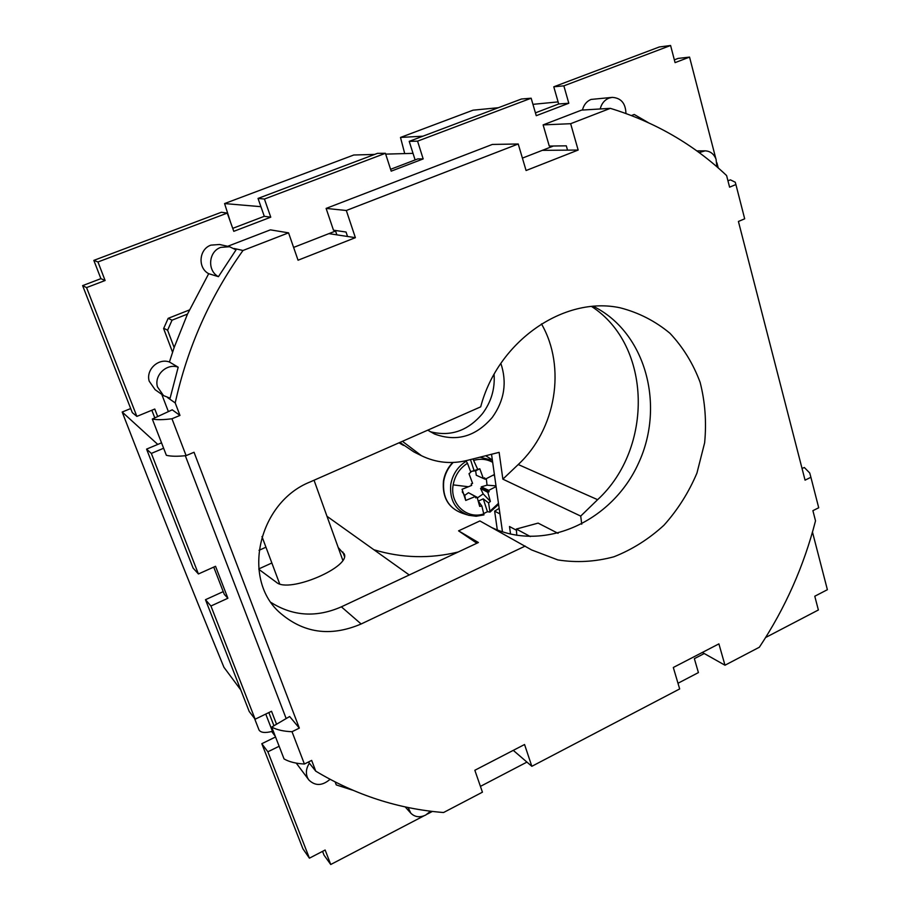 <?xml version="1.0" encoding="UTF-8"?>
<svg xmlns="http://www.w3.org/2000/svg" width="910" height="910" viewBox="0 0 910 910"><rect width="100%" height="100%" fill="white"/><g stroke="black" fill="none" stroke-linecap="round" stroke-linejoin="round"><path stroke-width="1.36" d="M161.536 442.84L146.567 449.119L193.102 568.079L198.414 573.971L215.533 566.293L227.887 598.257L210.927 606.003L255.141 719.207L271.533 711.267L276.549 724.235M151.833 410.239L154.791 417.895M93.832 260.385L97.962 261.966L227.273 213.088L221.369 212.257L93.832 260.385L100.908 278.653L82.617 285.626L132.291 412.617L136.875 416.405L154.78 409.034L157.68 416.552M258.031 198.425L264.423 199.04L385.419 153.301L377.479 153.346L258.031 198.425L264.287 216.307L232.732 228.353M157.771 444.421L122.19 412.037C155.906 499.135 189.815 584.209 223.928 667.28L240.775 689.928M271.715 731.526L275.298 736.327M293.611 247.418L336.541 230.651M522.408 158.112L553.428 146.01M631.483 115.536L634.224 114.467L648.102 122.52M230.503 222.12L224.577 203.567L260.92 206.684M224.577 203.567L353.774 155.007L374.601 154.427M385.692 154.12L413.026 153.358M385.419 153.301L391.186 171.16L423.173 158.92L417.565 141.152L531.156 98.212L536.252 115.695L568.807 103.251L563.859 85.847L670.59 45.5L675.072 62.631L689.553 57.102L715.817 158.59M264.287 216.307L270.759 217.183L233.79 231.322L227.273 213.088M264.423 199.04L270.759 217.183M100.908 278.653L105.116 280.507L97.962 261.966M82.617 285.626L86.564 287.594L105.116 280.507M86.564 287.594L136.875 416.405M146.567 449.119L151.333 453.419L163.629 448.243M151.333 453.419L198.414 573.971M336.859 234.837L335.574 231.038M189.382 309.969L168.168 318.341L163.618 328.578L172.547 352.193M275.548 736.975L261.807 743.697L267.87 751.796L279.142 746.257M267.87 751.796L309.411 858.176L325.143 850.02L330.739 864.5L424.014 815.815M427.279 814.109L432.421 811.424M480.423 786.377L526.935 762.102M677.984 683.262L698.414 672.592L694.353 658.658L704.249 653.528M765.64 637.5L818.374 609.984L814.78 596.232L827.383 589.703L812.482 532.1M716.898 162.776L718.24 167.952M352.636 790.176L336.256 784.909L335.164 782.009M122.19 412.037L130.699 408.545M322.561 851.362L324.028 855.15L330.739 864.5M261.807 743.697L302.939 848.848L309.411 858.176M268.848 712.564L273.944 725.759M223.223 591.625L205.478 599.701L249.215 711.495L255.141 719.207M205.478 599.701L210.927 606.003M213.736 567.101L224.269 594.321L227.887 598.257M404.723 153.585L400.491 137.444L473.052 110.178L498.396 107.71M258.986 729.854L259.066 730.059C260.886 732.766 265.345 733.187 272.443 731.31L265.754 714.066M273.25 731.071L272.443 731.31M422.934 136.181L400.491 137.444M531.156 98.212L521.453 99.008L409.216 141.357L415.108 159.932M670.59 45.5L659.318 46.967L553.78 86.803L558.695 103.968L535.421 112.851M689.553 57.102L678.109 58.411L674.344 59.844M423.173 158.92L417.826 158.897L390.583 169.305M409.216 141.357L417.565 141.152M553.78 86.803L563.859 85.847M558.695 103.968L568.807 103.251M409.25 574.972L326.997 516.3M338.201 547.501L344.219 554.338M258.861 569.341L276.458 582.343C288.925 593.809 352.75 566.213 343.9 553.428M532.941 104.343L558.103 101.897M259.02 550.322L265.947 547.206M271.851 562.994L258.815 568.909M373.896 549.754C401.742 558.149 429.861 558.899 458.253 551.983M570.65 123.703L578.157 150.048L567.544 150.139L566.304 145.827L549.265 146.066L543.122 124.897L581.592 110.099L610.337 108.347L570.65 123.703L543.122 124.897M625.943 113.477C625.625 103.331 621.075 97.962 612.271 97.37L591.034 99.44C586.62 101.317 583.754 104.843 582.457 110.042M476.897 543.236L458.572 530.848L479.9 520.941L531.611 549.936L557.841 559.923C576.496 562.869 595.197 561.823 613.932 556.784C632.2 549.572 648.875 539.05 663.97 525.218C677.745 509.827 688.745 492.435 696.946 473.063L704.636 442.806C706.626 422.047 705.125 401.879 700.12 382.325C693.147 363.625 683.103 347.279 669.976 333.299C655.325 321.105 638.763 312.619 620.29 307.842C564.12 295.545 497.884 341.102 480.696 406.85L310.014 482.004C258.929 502.286 241.286 577.554 278.972 611.929C302.848 633.155 330.228 637.171 361.134 623.987L525.218 546.068M593.445 306.386C645.668 332.298 665.358 405.394 638.627 462.974C612.68 520.929 545.272 552.359 492.355 527.846M308.422 762.023L315.759 771.157C355.753 795.147 398.341 808.933 443.545 812.528L482.436 792.178L474.838 770.269L524.558 744.516L531.838 766.311L679.668 688.938L673.309 667.485L718.9 643.882L724.986 665.221L759.361 647.226C785.193 608.244 803.905 566.111 815.519 520.816L812.903 510.658L818.716 507.769L810.901 477.284L805.054 480.15L738.419 221.46L744.687 218.81L735.906 184.548L729.592 187.164L726.601 175.55C693.659 144.383 654.904 121.985 610.337 108.347M612.271 97.37L608.949 98.121C604.445 100.032 601.521 103.649 600.179 108.961M271.123 602.522C293.043 616.309 316.464 617.742 341.375 606.833L478.398 542.519L458.572 530.848M542.314 150.343L567.544 150.139M578.157 150.048L526.082 170.523L518.222 143.985L492.333 144.44L326.121 208.413L333.481 230.207L346.039 232.027L347.529 236.475L355.378 237.669L346.312 210.494L326.121 208.413M355.378 237.669L298.048 260.214L288.561 232.846L242.993 250.477C210.017 296.671 187.426 347.483 175.209 402.925L179.975 415.426L172.24 409.818L152.311 419.044L166.359 455.296C171.035 456.445 177.609 456.547 186.106 455.626L194.035 452.259L299.333 728.114L292.008 731.708L304.406 764.025L311.652 760.407L315.759 771.157M518.222 143.985L346.312 210.494M179.975 415.426L171.956 418.759L186.106 455.626M716.909 166.792L716.045 159.17C713.861 153.847 710.209 151.071 705.102 150.844L699.164 152.618M299.333 728.114L289.653 716.511L271.703 727.079C276.776 729.843 283.545 731.39 292.008 731.708M304.406 764.025C295.943 763.57 289.164 761.875 284.056 758.929L271.703 727.079M167.622 397.625L175.209 402.925M286.172 718.559L185.31 455.705M168.384 411.604L161.764 394.36M531.838 766.311L513.285 750.363M724.986 665.221L702.349 652.459M817.635 503.571L818.716 507.769M810.901 477.284L809.741 473.007L804.36 467.512L802.029 468.434M744.687 218.81L744.062 216.387M735.906 184.548L735.246 182.216L730.423 179.862L727.943 180.771M328.92 233.631L347.529 236.475M288.561 232.846L270.395 229.855L227.671 246.303M234.006 248.464L242.993 250.477M208.697 273.694L218.445 276.663L236.031 249.875L229.582 246.724L219.549 244.494L210.927 245.131C198.926 249.124 197.493 267.927 208.697 273.694L187.494 314.075L174.14 347.529L169.431 362.009L178.189 367.196L170.09 398.205L163.504 395.588L157.475 386.887C153.892 375.204 166.837 362.942 178.189 367.196M152.311 419.044C156.918 419.965 163.47 419.863 171.956 418.759M174.14 347.529L167.599 330.205L163.755 328.271M169.431 362.009C158.329 357.846 145.691 369.79 149.206 381.188L155.109 389.685L163.504 395.588M296.262 763.126L308.911 780.029C315.269 786.149 322.311 785.921 330.034 779.324M309.4 763.228C306.022 768.381 305.487 773.42 307.819 778.334L308.911 780.029M408.124 807.5L410.808 813.176C414.858 817.146 419.817 817.783 425.687 815.064L430.566 811.197M187.494 314.075L172.058 320.172L167.599 330.205M229.582 246.724L220.755 247.383C208.481 251.478 206.991 270.759 218.445 276.663M172.058 320.172L168.168 318.352M497.315 529.961L494.642 511.124L499.18 508.394M499.954 513.934L494.642 511.124M403.494 445.411L399.001 442.817M399.888 442.431L413.913 451.94L421.478 455.717C435.992 462.735 451.201 464.305 467.126 460.426L499.124 452.35L502.866 479.161L580.705 516.095L581.752 524.205M491.536 454.261L502.479 531.827M516.425 530.234L509.486 526.503L510.555 534.079M558.058 533.34L538.117 523.113L516.345 529.04L516.789 535.319M402.425 441.316L421.478 455.717M502.866 479.161L518.234 464.521L597.62 499.681C653.551 448.311 651.947 345.47 591.659 306.534M597.62 499.681L580.705 516.095M518.234 464.521C555.862 429.6 566.52 367.196 541.461 323.903M427.745 430.168L434.502 433.99C456.558 442.135 475.839 436.595 492.333 417.36C504.367 400.48 507.211 382.484 500.853 363.386M530.359 536.57L516.345 529.04M430.077 431.67C450.484 436.936 467.967 430.896 482.55 413.549C491.241 401.856 495.085 388.798 494.084 374.363M462.235 491.878L464.691 495.415L465.727 500.432L462.064 489.296L468.423 486.748L453.169 484.871C454.909 475.509 459.675 468.309 467.467 463.247L465.886 460.733M475.657 470.754L479.798 468.775L483.346 478.455L476.26 475.225L475.657 470.754L471.403 471.346M465.727 500.432L475.327 496.507L468.491 492.697L464.691 495.415M467.467 463.247L470.834 472.199L469.003 473.678L472.574 483.369L471.198 483.961L471.687 485.371L468.423 486.748M479.798 468.775L470.652 471.71M483.346 478.455L484.655 477.83L485.144 479.24L483.381 478.433M485.144 479.24L493.698 474.872L494.642 476.248M487.851 492.355L489.148 491.718L488.738 490.353L481.265 486.85L481.811 488.044L480.56 488.442L483.176 493.891L490.388 501.444L487.851 492.355L480.56 488.442M477.329 497.963L483.176 493.891M469.776 493.413L477.124 497.281L475.737 497.872L475.327 496.507M481.265 486.85L487.043 485.178L486.304 478.66M474.008 470.424L470.481 459.584M487.043 485.178L495.995 485.86M489.148 491.718L481.811 488.044M477.124 497.281L479.695 506.381L481.868 506.017L478.296 501.126L483.255 498.851L488.579 502.923L490.388 501.444M488.738 490.353L496.098 486.588M488.579 502.923L490.012 512.091L487.441 511.704L483.881 513.467M487.441 511.704L483.255 498.851M477.613 469.116L472.95 458.959M481.868 506.017L483.972 514.889L476.112 516.232L468.502 515.265C455.273 510.248 449.369 499.931 450.78 484.302C452.668 474.212 457.855 466.5 466.329 461.165M344.333 556.169L342.82 551.961M361.134 623.987L341.375 606.833M466.921 514.753L462.109 513.172C448.414 507.973 442.294 497.292 443.739 481.14C444.967 473.951 448.107 467.717 453.146 462.462M485.678 455.739L489.694 458.23L485.69 455.739M498.464 503.332L490.285 510.908M473.871 460.369C480.605 458.435 486.873 459.095 492.674 462.337M492.39 460.289L479.945 457.195M483.972 513.832C466.978 519.894 449.54 503.787 453.169 484.871M259.054 730.059L254.493 718.365M696.798 150.889L705.102 150.844M405.166 806.886L410.808 813.176M279.666 583.867L261.966 536.559M342.763 560.196L314.041 480.23M462.109 513.172C448.266 507.928 442.055 497.19 443.466 480.946C444.671 473.848 447.765 467.695 452.725 462.485M498.612 504.379L490.103 512.034M492.367 460.13L489.694 458.23M468.502 515.265L476.169 516.254L483.961 514.901"/></g></svg>
